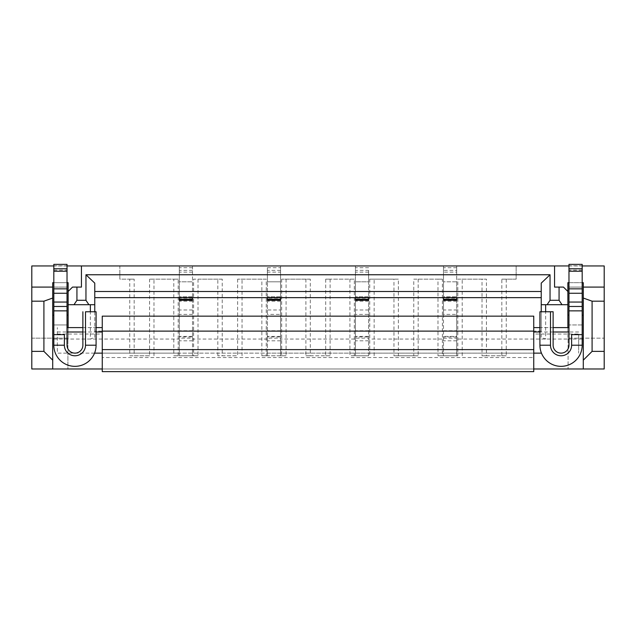 <?xml version="1.0" encoding="UTF-8"?>
<svg xmlns="http://www.w3.org/2000/svg" width="636" height="636" viewBox="0 0 636 636"><rect width="100%" height="100%" fill="white"/><g stroke="black" fill="none" stroke-linecap="round" stroke-linejoin="round"><path stroke-width="0.48" stroke-dasharray="3.18 2.39" d="M553.121 311.743L553.121 345.205A7.926 7.926 0 0 0 561.047 353.131A7.926 7.926 0 0 0 568.974 345.205L568.974 287.09L582.186 287.09L582.186 282.686L568.974 282.686L568.974 264.377M541.236 283.123L541.236 297.656L443.491 297.656L456.696 297.656L456.696 298.149L443.491 298.149L443.491 297.656L443.491 299.818L443.491 297.656L368.634 297.656L368.634 298.149L355.429 298.149L355.429 297.656L368.634 297.656L355.429 297.656L355.429 299.818L355.429 297.656L267.366 297.656L267.366 299.818L267.366 297.656L192.509 297.656L192.509 299.818L192.509 297.656L179.304 297.656L192.509 297.656L179.304 297.656L179.304 300.295L192.509 300.295L192.509 297.656M582.186 264.377L582.186 282.686L568.974 282.686L568.974 287.09L582.186 287.09L582.186 345.205A21.131 21.131 0 0 1 561.047 366.344A21.131 21.131 0 0 1 539.916 345.205L539.916 311.743M582.186 334.639L571.621 334.639M267.366 297.656L280.571 297.656L280.571 298.149L267.366 298.149L267.366 297.656L280.571 297.656L280.571 299.484L267.366 299.484M368.634 265.951L355.429 265.951L355.429 270.356L368.634 270.356L368.634 281.804L355.429 281.804L355.429 355.778L355.429 353.139L368.634 353.139L368.634 355.778L369.739 355.778L369.739 279.164L398.359 279.164L398.359 355.778L413.766 355.778L413.766 279.164L442.386 279.164L442.386 355.778L443.491 355.778L443.491 281.804L456.696 281.804L456.696 355.778L457.801 355.778L457.801 279.164L486.421 279.164L457.801 279.164M310.296 279.164L281.676 279.164L310.296 279.164L310.296 355.778L325.704 355.778L325.704 279.164L354.324 279.164L354.324 355.778L355.429 355.778L355.429 270.356M281.676 279.164L281.676 355.778L280.571 355.778L280.571 353.139L280.571 355.778L261.857 355.778L261.857 279.164L237.641 279.164L266.261 279.164L266.261 355.778L267.366 355.778L267.366 353.139L355.429 353.139L355.429 355.778L369.739 355.778M280.571 272.121L280.571 355.778L267.366 355.778L267.366 281.804L280.571 281.804L267.366 281.804L267.366 267.716L280.571 267.716L280.571 272.121L267.366 272.121M237.641 279.164L237.641 355.778L217.83 355.778L237.641 355.778M192.509 267.716L179.304 267.716L179.304 265.951L192.509 265.951L192.509 355.778L193.614 355.778L193.614 279.164L222.234 279.164L222.234 355.778M179.304 267.716L179.304 281.804L192.509 281.804L179.304 281.804L179.304 355.778L173.803 355.778L173.803 279.164L149.579 279.164L178.199 279.164L178.199 355.778L179.304 355.778L179.304 353.139L267.366 353.139L267.366 355.778L267.366 267.716M149.579 355.778L129.768 355.778L129.768 279.164L119.862 279.164L119.862 265.951L31.8 265.951L31.8 338.161L67.909 338.161L67.909 368.983L604.2 368.983L604.2 338.161L568.091 338.161L568.091 368.983L568.091 338.161L604.2 338.161L604.2 265.951L119.862 265.951L119.862 279.164L134.172 279.164L134.172 355.778L149.579 355.778L149.579 279.164M501.828 279.164L516.138 279.164L516.138 265.951L516.138 279.164L501.828 279.164L501.828 355.778L486.421 355.778L486.421 279.164M368.634 267.716L355.429 267.716L355.429 281.804L368.634 281.804L368.634 355.778L368.634 353.139L533.747 353.139L533.747 327.596L533.747 371.631L102.253 371.631L102.253 357.535L533.747 357.535M582.186 271.238L568.974 271.238M355.429 297.656L368.634 297.656L368.634 299.484L355.429 299.484M81.448 265.951L81.448 287.09L72.528 287.09L68.124 291.487L68.124 282.686L52.716 282.686L52.716 368.983M53.814 339.044L68.124 339.044L68.124 327.596M53.814 264.377L53.814 287.09L67.026 287.09L53.814 287.09L53.814 324.956L67.026 324.956L67.026 282.686L53.814 282.686L67.026 282.686L67.026 264.377M541.236 297.656L541.236 331.118L94.764 331.118L541.236 331.118L541.236 337.438L545.64 339.044L545.64 311.743M368.634 330.736L355.429 330.736M456.696 339.044L456.696 336.961L456.696 339.044L567.876 339.044L567.876 291.487L563.472 287.09L554.552 287.09L554.552 265.951M582.186 324.956L568.974 324.956L582.186 324.956M68.124 291.487L68.124 339.044L90.36 339.044L90.36 311.743M192.509 265.951L192.509 355.778L179.304 355.778L192.509 355.778L192.509 353.139L192.509 355.778L198.019 355.778L198.019 279.164L193.614 279.164M506.232 279.164L506.232 355.778L501.828 355.778M506.232 355.778L482.016 355.778L482.016 279.164M486.421 355.778L482.016 355.778M567.876 291.487L567.876 282.686L583.284 282.686L583.284 368.983M578.665 334.051L578.665 353.139L578.665 334.051L533.747 334.051M457.801 355.778L443.491 355.778L456.696 355.778L456.696 336.404L443.491 336.404L443.491 355.778L437.981 355.778L437.981 279.164L413.766 279.164M368.634 272.121L355.429 272.121M442.386 355.778L437.981 355.778M94.764 283.123L94.764 297.656L179.304 297.656M533.747 368.983L102.253 368.983M67.909 368.983L31.8 368.983L31.8 338.161L67.909 338.161L67.909 368.983M94.541 353.139L57.335 353.139L57.335 327.596L57.335 353.139L102.253 353.139L102.253 332L102.253 353.139L541.459 353.139M568.974 265.951L582.186 265.951M94.764 311.743L94.764 337.438L90.36 339.044L179.304 339.044L179.304 338.169L192.509 338.169L192.509 339.044L267.366 339.044L267.366 338.169L280.571 338.169L280.571 339.044L355.429 339.044L355.429 338.169L368.634 338.169L368.634 339.044L443.491 339.044L443.491 336.961L456.696 336.961M443.491 338.169L456.696 338.169M280.571 339.044L280.571 338.169M355.429 339.044L355.429 336.961L368.634 336.961L368.634 339.044M355.429 338.169L355.429 336.961M541.236 304.7L567.876 304.7M541.236 311.743L541.236 337.438M533.747 353.139L533.747 316.148L102.253 316.148L102.253 357.535M456.696 270.356L456.696 296.774L443.491 296.774L443.491 270.356L456.696 270.356L456.696 265.951L443.491 265.951L443.491 281.804L456.696 281.804L456.696 272.121L443.491 272.121M443.491 330.736L456.696 330.736M456.696 298.149L456.696 300.295L443.491 300.295L443.491 298.149M67.026 265.951L53.814 265.951M94.764 304.7L68.124 304.7M280.571 298.149L280.571 300.295L267.366 300.295L267.366 298.149M129.768 355.778L134.172 355.778M178.199 279.164L173.803 279.164M533.747 327.596L568.974 327.596M553.121 327.596L539.916 327.596M368.634 298.149L368.634 300.295L355.429 300.295L355.429 298.149M443.491 297.656L456.696 297.656L456.696 299.484L443.491 299.484M368.634 270.356L368.634 314.383L355.429 314.383M102.253 332L102.253 327.596L102.253 332M102.253 327.596L67.026 327.596M82.879 327.596L96.084 327.596M198.019 355.778L193.614 355.778M222.234 279.164L198.019 279.164M310.296 355.778L305.892 355.778L305.892 279.164M94.764 337.438L94.764 297.656M179.304 339.044L179.304 336.961L192.509 336.961L192.509 339.044M267.366 339.044L267.366 336.961L280.571 336.961M443.491 339.044L443.491 336.961M456.696 309.986L456.696 314.383L443.491 314.383L443.491 296.774L456.696 296.774L456.696 309.986L443.491 309.986M280.571 299.484L267.366 299.818M325.704 355.778L330.108 355.778L330.108 279.164L325.704 279.164M413.766 355.778L418.17 355.778L418.17 279.164M418.17 355.778L393.954 355.778L393.954 279.164L369.739 279.164M398.359 355.778L393.954 355.778M398.359 279.164L393.954 279.164M354.324 279.164L330.108 279.164M354.324 355.778L349.919 355.778L349.919 279.164M456.696 265.951L456.696 272.121M456.696 267.716L443.491 267.716M368.634 299.484L368.634 297.656M374.143 355.778L374.143 279.164M355.429 265.951L355.429 267.716M280.571 299.818L280.571 297.656M192.509 299.818L179.304 299.818M192.509 330.736L179.304 330.736M280.571 330.736L267.366 330.736M456.696 299.484L456.696 297.656M456.696 299.818L443.491 299.818M368.634 299.818L355.429 299.818M443.491 265.951L443.491 270.356M443.491 314.383L443.491 336.404M217.83 355.778L217.83 279.164M242.046 355.778L242.046 279.164M266.261 279.164L261.857 279.164M266.261 355.778L261.857 355.778M281.676 355.778L286.081 355.778L286.081 279.164M192.509 299.484L179.304 299.484M368.634 296.774L355.429 296.774L368.634 296.774M330.108 355.778L305.892 355.778M192.509 338.169L192.509 336.961M178.199 355.778L173.803 355.778M368.634 338.169L368.634 336.961M102.253 353.139L179.304 353.139L179.304 355.778L179.304 265.951M567.876 327.596L567.876 339.044L582.186 339.044M456.696 314.383L456.696 336.404M267.366 265.951L280.571 265.951L280.571 309.986L267.366 309.986M153.984 355.778L153.984 279.164M129.768 279.164L134.172 279.164M280.571 309.986L280.571 314.383L267.366 314.383M179.304 338.169L179.304 336.961M442.386 279.164L437.981 279.164M462.197 355.778L462.197 279.164M368.634 314.383L368.634 355.778L349.919 355.778M82.879 311.743L82.879 345.205A7.926 7.926 0 0 1 74.953 353.131A7.926 7.926 0 0 1 67.026 345.205L67.026 324.956L53.814 324.956L53.814 345.205A21.131 21.131 0 0 0 74.953 366.344A21.131 21.131 0 0 0 96.084 345.205L96.084 311.743M53.814 271.238L67.026 271.238M53.814 334.639L64.379 334.639M280.571 270.356L267.366 270.356M280.571 296.774L267.366 296.774L280.571 296.774M280.571 314.383L280.571 355.778L286.081 355.778M280.571 336.404L267.366 336.404M192.509 272.121L179.304 272.121M192.509 270.356L179.304 270.356M192.509 296.774L179.304 296.774L192.509 296.774M267.366 338.169L267.366 336.961M192.509 314.383L179.304 314.383M192.509 336.404L179.304 336.404M280.571 265.951L280.571 267.716M368.634 336.404L355.429 336.404M582.186 265.784L568.974 265.784M582.186 270.181L568.974 270.181M456.696 340.809L443.491 340.809M578.665 332L568.974 332M553.121 332L539.916 332M57.335 332L67.026 332M82.879 332L96.084 332M368.634 309.986L355.429 309.986M456.696 301.178L443.491 301.178M57.335 334.051L102.253 334.051M192.509 298.149L179.304 298.149M368.634 301.178L355.429 301.178M280.571 301.178L267.366 301.178M53.814 265.784L67.026 265.784M53.814 270.181L67.026 270.181M192.509 340.809L179.304 340.809M280.571 340.809L267.366 340.809M368.634 340.809L355.429 340.809M192.509 301.178L179.304 301.178M192.509 309.986L179.304 309.986"/><path stroke-width="0.95" d="M550.482 311.767L539.916 311.759L553.121 311.743L550.482 311.767L550.482 345.205A10.566 10.566 0 0 0 561.047 355.778A10.566 10.566 0 0 0 571.621 345.205L571.621 334.639L582.186 334.639L582.186 306.465L568.974 306.465L568.974 264.369L582.186 264.377L568.974 264.369M553.121 311.767L553.121 345.205A7.926 7.926 0 0 0 561.047 353.131A7.926 7.926 0 0 0 568.974 345.205L568.974 306.465M550.482 345.205L539.916 345.205L539.916 311.759M582.186 306.465L582.186 264.369M539.916 345.205A21.131 21.131 0 0 0 561.047 366.344A21.131 21.131 0 0 0 582.186 345.205L582.186 334.639M582.186 288.847L568.974 288.847M582.186 271.238L568.974 271.238M52.716 339.044L53.814 339.044M68.124 327.596L68.124 315.21L67.026 315.225M52.716 315.225L53.814 315.225M547.103 304.7L541.236 304.7L541.236 283.123L550.045 274.76L550.045 300.295L547.103 304.7L562.001 304.7L559.068 300.295L559.068 287.09L563.472 287.09L567.876 291.487L567.876 315.21L568.974 315.225M43.908 351.374L52.716 360.175L52.716 368.983L31.8 368.983L31.8 351.374L43.908 351.374L43.908 301.178L31.8 301.178L31.8 351.374M604.2 301.178L604.2 351.374L592.092 351.374L592.092 301.178L604.2 301.178L604.2 265.951L582.186 265.951M592.092 351.374L583.284 360.175L583.284 368.983L604.2 368.983L604.2 351.374M604.2 287.09L583.284 287.09M582.186 282.686L583.284 282.686L583.284 298.046L592.092 301.178M583.284 360.175L583.284 298.046M541.236 291.487L94.764 291.487M541.236 297.656L94.764 297.656M583.284 368.983L533.747 368.983M102.253 368.983L52.716 368.983M541.459 353.139L533.747 353.139M76.932 300.295L85.955 300.295L88.897 304.7L73.999 304.7L76.932 300.295L76.932 287.09L81.448 287.09L81.448 265.951L568.974 265.951M192.509 297.656L192.509 300.295L179.304 300.295L179.304 297.656M545.64 311.743L545.64 304.7M541.236 304.7L541.236 311.743M562.001 304.7L567.876 304.7M102.253 349.617L102.253 371.631L533.747 371.631L533.747 349.617L102.253 349.617L102.253 331.118L533.747 331.118L533.747 349.617M456.696 297.656L456.696 299.302L443.491 299.302L443.491 300.295L456.696 300.295L456.696 299.302M550.045 274.76L85.955 274.76L85.955 300.295M88.897 304.7L94.764 304.7L94.764 283.123L85.955 274.76M81.448 265.951L67.026 265.951M53.814 265.951L31.8 265.951L31.8 287.09L52.716 287.09M73.999 304.7L68.124 304.7L68.124 315.21M76.932 287.09L72.528 287.09L68.124 291.487L68.124 304.7M94.764 304.7L94.764 311.743M90.36 311.743L90.36 304.7M280.571 297.656L280.571 299.302L267.366 299.302L267.366 297.656M267.366 299.302L267.366 300.295L280.571 300.295L280.571 299.302M568.974 327.596L553.121 327.596M539.916 327.596L533.747 327.596M368.634 297.656L368.634 299.302L355.429 299.302L355.429 297.656M355.429 299.302L355.429 300.295L368.634 300.295L368.634 299.302M102.253 331.118L102.253 316.148L533.747 316.148L533.747 331.118M94.541 353.139L102.253 353.139M67.026 327.596L82.879 327.596M96.084 327.596L102.253 327.596M443.491 297.656L443.491 299.302M68.124 291.487L68.124 282.686L67.026 282.686M582.186 339.044L583.284 339.044M559.068 300.295L550.045 300.295M559.068 287.09L554.552 287.09L554.552 265.951M31.8 301.178L31.8 287.09M52.716 360.175L52.716 282.686L53.814 282.686M43.908 301.178L52.716 298.046M53.814 334.639L64.379 334.639L64.379 345.205A10.566 10.566 0 0 0 74.953 355.778A10.566 10.566 0 0 0 85.518 345.205L96.084 345.205A21.131 21.131 0 0 1 74.953 366.344A21.131 21.131 0 0 1 53.814 345.205L53.814 306.465L67.026 306.465L67.026 264.369L53.814 264.377L67.026 264.369M53.814 264.369L53.814 306.465M85.518 345.205L85.518 311.767L96.084 311.759L85.518 311.767M82.879 311.767L82.879 345.205A7.926 7.926 0 0 1 74.953 353.131A7.926 7.926 0 0 1 67.026 345.205L67.026 306.465M583.284 315.225L582.186 315.225M567.876 327.596L567.876 315.225M568.974 282.686L567.876 282.686L567.876 291.487M53.814 288.847L67.026 288.847M53.814 271.238L67.026 271.238M96.084 345.205L96.084 311.759M582.186 310.861L568.974 310.861M571.621 345.205L582.186 345.205M582.186 302.06L568.974 302.06M582.186 293.252L568.974 293.252M582.186 268.774L568.974 268.774M568.974 332L553.121 332M539.916 332L533.747 332M67.026 332L82.879 332M96.084 332L102.253 332M53.814 310.861L67.026 310.861M53.814 302.06L67.026 302.06M53.814 293.252L67.026 293.252M53.814 268.774L67.026 268.774M64.379 345.205L53.814 345.205M192.509 299.302L179.304 299.302"/></g></svg>

